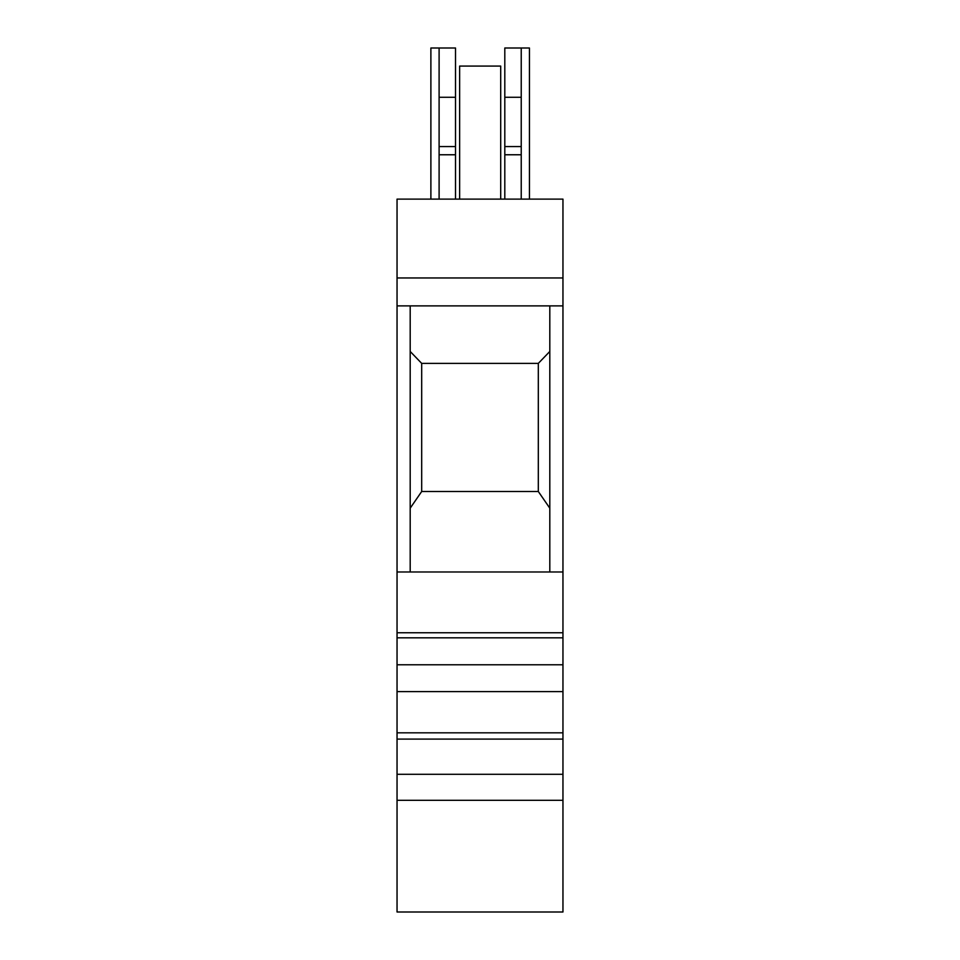<?xml version="1.0" encoding="UTF-8"?>
<svg xmlns="http://www.w3.org/2000/svg" width="960" height="960" viewBox="0 0 960 960"><rect width="100%" height="100%" fill="white"/><g stroke="black" fill="none" stroke-linecap="round" stroke-linejoin="round"><path stroke-width="1.44" d="M397.044 800.304L397.044 912L562.956 912L562.956 732.816L397.044 732.816L397.044 800.304L562.956 800.304M562.956 732.816L562.956 199.116L397.044 199.116L397.044 732.816M562.956 774.3L397.044 774.3M562.956 739.104L397.044 739.104M562.956 691.608L397.044 691.608M562.956 632.76L397.044 632.76M562.956 637.824L397.044 637.824M549.804 351.468L538.308 363.384L421.692 363.384L410.196 351.468M480 305.88L410.196 305.88L410.196 571.98L549.804 571.98L549.804 305.88L480 305.88M549.804 508.176L538.308 491.496L421.692 491.496L410.196 508.176M421.692 363.384L421.692 491.496M410.196 571.98L397.044 571.98M562.956 277.968L397.044 277.968M410.196 305.88L397.044 305.88M500.7 199.116L500.7 66.072L459.636 66.072L459.636 199.116M430.884 199.116L430.884 48L455.52 48L455.52 199.116M439.104 199.116L439.104 48M439.104 154.764L455.52 154.764M439.104 146.556L455.52 146.556M562.956 664.788L397.044 664.788M562.956 571.98L549.804 571.98M538.308 363.384L538.308 491.496M562.956 305.88L549.804 305.88M529.44 199.116L529.44 48L504.804 48L504.804 97.272L521.232 97.272L521.232 48M521.232 199.116L521.232 97.272M521.232 154.764L504.804 154.764L504.804 199.116M521.232 146.556L504.804 146.556L504.804 154.764M504.804 146.556L504.804 97.272M439.104 97.272L455.52 97.272"/></g></svg>

